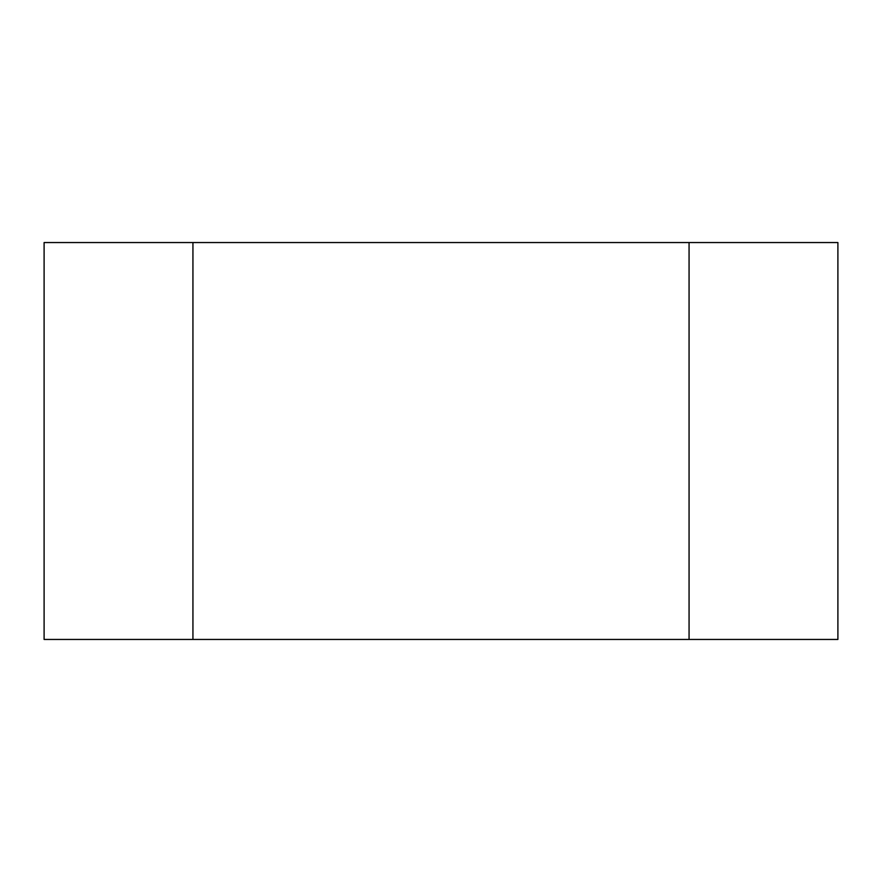 <?xml version="1.0" encoding="UTF-8"?>
<svg xmlns="http://www.w3.org/2000/svg" width="882" height="882" viewBox="0 0 882 882"><rect width="100%" height="100%" fill="white"/><g stroke="black" fill="none" stroke-linecap="round" stroke-linejoin="round"><path stroke-width="1.32" d="M689.062 639.45L689.062 242.55L837.9 242.55L837.9 639.45L44.1 639.45L44.1 242.55L192.938 242.55L192.938 639.45M689.062 242.55L192.938 242.55"/></g></svg>
